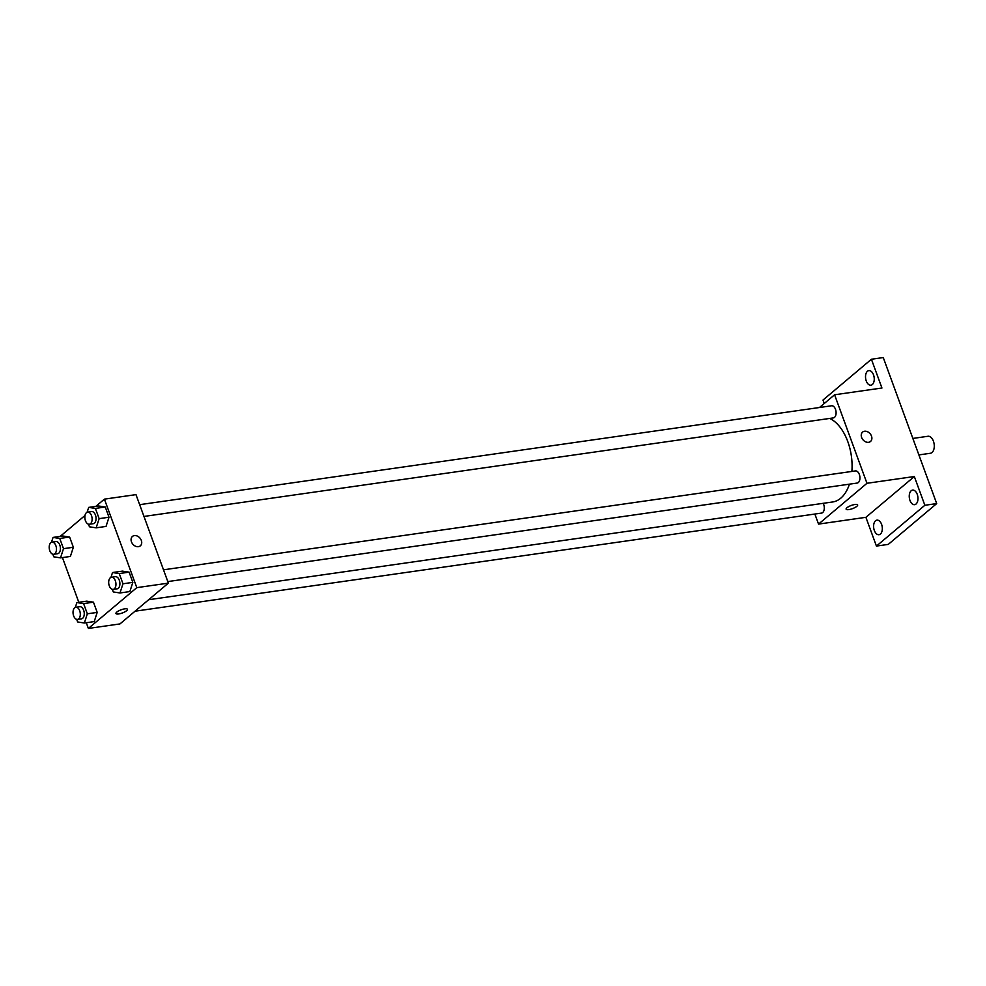 <?xml version="1.0" encoding="UTF-8"?>
<svg xmlns="http://www.w3.org/2000/svg" width="986" height="986" viewBox="0 0 986 986"><rect width="100%" height="100%" fill="white"/><g stroke="black" fill="none" stroke-linecap="round" stroke-linejoin="round"><path stroke-width="1.48" d="M918.89 454.916L930.402 453.264A8.591 5.004 -98.1 0 0 932.016 452.512A8.591 5.004 -98.1 0 0 933.853 442.603A8.591 5.004 -98.1 0 0 927.974 436.268L912.851 438.437M824.247 403.484L822.99 400.057L871.414 359.249L883.259 357.561L936.7 503.587L888.275 544.395L876.431 546.084L865.905 517.317L914.33 476.521L924.856 505.276L936.7 503.587M871.414 359.249L881.94 388.016L834.587 394.782L866.965 483.288L914.33 476.521M868.592 442.307A6.138 4.683 -130.1 0 1 862.195 438.684A6.138 4.683 -130.1 0 1 862.614 432.09A6.138 4.683 -130.1 0 1 870.145 433.766A6.138 4.683 -130.1 0 1 870.515 441.469A6.138 4.683 -130.1 0 1 868.592 442.307M917.239 494.331A7.358 4.289 81.9 0 1 914.651 504.672A7.358 4.289 81.9 0 1 909.979 500.457A7.358 4.289 81.9 0 1 912.568 490.104A7.358 4.289 81.9 0 1 917.239 494.331M881.595 524.367A7.358 4.289 81.9 0 1 879.007 534.708A7.358 4.289 81.9 0 1 874.335 530.48A7.358 4.289 81.9 0 1 876.924 520.14A7.358 4.289 81.9 0 1 881.595 524.367M924.856 505.276L876.431 546.084M866.965 483.288L818.54 524.096L865.905 517.317M818.54 524.096L814.867 514.039M873.522 374.853A7.358 4.289 81.9 0 1 870.921 385.193A7.358 4.289 81.9 0 1 866.25 380.966A7.358 4.289 81.9 0 1 868.839 370.625A7.358 4.289 81.9 0 1 873.522 374.853M148.676 599.722L832.64 501.973A42.977 25.032 -98.1 0 0 840.75 498.201A42.977 25.032 -98.1 0 0 849.427 484.163M851.879 471.431A42.977 25.032 -98.1 0 0 829.731 418.434M819.477 407.514L834.587 394.782M167.805 581.58L857.167 483.066A6.138 3.574 -98.1 0 0 858.325 482.524A6.138 3.574 -98.1 0 0 859.632 475.437A6.138 3.574 -98.1 0 0 855.441 470.926L163.503 569.809M143.968 516.442L833.33 417.916A6.138 3.574 -98.1 0 0 834.489 417.386A6.138 3.574 -98.1 0 0 835.795 410.299A6.138 3.574 -98.1 0 0 831.592 405.776L139.655 504.672M823.174 503.328A6.138 3.574 81.9 0 1 824.185 509.491A6.138 3.574 81.9 0 1 821.535 513.09L135.057 611.197M846.949 507.753A6.138 1.701 -20.1 0 1 853.173 504.857A6.138 1.701 -20.1 0 1 857.647 504.931A6.138 1.701 -20.1 0 1 852.471 508.64A6.138 1.701 -20.1 0 1 846.124 509.146A6.138 1.701 -20.1 0 1 846.949 507.753M857.647 504.931A6.138 1.701 -20.1 0 1 852.471 508.64A6.138 1.701 -20.1 0 1 846.124 509.146M862.614 432.09A6.138 4.683 -130.1 0 1 870.145 433.766A6.138 4.683 -130.1 0 1 870.515 441.469M95.815 506.373L104.405 499.138L135.982 494.627L168.372 583.133L119.947 623.928L88.37 628.439L86.275 622.733M104.405 499.138L136.795 587.644L168.372 583.133M138.41 546.663A6.138 4.683 -130.1 0 1 132.025 543.039A6.138 4.683 -130.1 0 1 132.444 536.446A6.138 4.683 -130.1 0 1 139.975 538.11A6.138 4.683 -130.1 0 1 140.345 545.825A6.138 4.683 -130.1 0 1 138.41 546.663M62.907 536.014L69.624 537.05L73.358 547.267L70.388 556.449L73.358 547.267L69.624 537.05L62.907 536.014L53.047 537.419L59.752 538.455L63.498 548.672L60.528 557.866L53.811 556.831L52.862 554.231M122.387 571.128L129.104 572.151L132.839 582.369L129.869 591.563L132.839 582.369L129.104 572.151L122.387 571.128L112.527 572.533L119.232 573.569L122.979 583.786L119.996 592.968L113.291 591.945L112.342 589.332M60.171 536.409L84.993 515.493M78.806 602.286L62.438 557.595M136.795 587.644L88.37 628.439M98.551 505.978L105.268 507.014L109.002 517.231L106.032 526.425L109.002 517.231L105.268 507.014L98.551 505.978L88.691 507.396L95.395 508.419L99.142 518.648L96.16 527.83L89.455 526.807L88.493 524.195M86.743 601.152L93.46 602.187L97.195 612.405L94.225 621.599L97.195 612.405L93.46 602.187L86.743 601.152L76.883 602.569L83.588 603.592L87.335 613.81L84.365 623.004L77.647 621.969L76.698 619.368M116.779 612.096A6.138 1.701 -20.1 0 1 123.003 609.2A6.138 1.701 -20.1 0 1 127.465 609.286A6.138 1.701 -20.1 0 1 122.301 612.996A6.138 1.701 -20.1 0 1 115.954 613.502A6.138 1.701 -20.1 0 1 116.779 612.096M127.465 609.286A6.138 1.701 -20.1 0 1 122.301 612.996A6.138 1.701 -20.1 0 1 115.954 613.502M132.432 536.446A6.138 4.683 -130.1 0 1 139.975 538.11A6.138 4.683 -130.1 0 1 140.345 545.825M75.318 607.413L76.883 602.569M77.537 619.418L81.493 618.851A6.138 3.574 -98.1 0 0 82.639 618.321A6.138 3.574 -98.1 0 0 83.958 611.234A6.138 3.574 -98.1 0 0 79.755 606.71L75.811 607.277A6.138 3.574 -98.1 0 0 73.137 613.859A6.138 3.574 -98.1 0 0 77.537 619.418A6.138 3.574 -98.1 0 0 78.695 618.875A6.138 3.574 -98.1 0 0 80.002 611.801A6.138 3.574 -98.1 0 0 75.811 607.277M83.588 603.592L93.46 602.187M87.335 613.81L97.195 612.405M84.365 623.004L94.225 621.599M51.482 542.275L53.047 537.419M53.7 554.28L57.656 553.713A6.138 3.574 -98.1 0 0 58.803 553.171A6.138 3.574 -98.1 0 0 60.121 546.096A6.138 3.574 -98.1 0 0 55.919 541.573L51.975 542.14A6.138 3.574 -98.1 0 0 49.3 548.709A6.138 3.574 -98.1 0 0 53.7 554.28A6.138 3.574 -98.1 0 0 54.859 553.738A6.138 3.574 -98.1 0 0 56.165 546.663A6.138 3.574 -98.1 0 0 51.975 542.14M59.752 538.455L69.624 537.05M63.498 548.672L73.358 547.267M60.528 557.866L70.388 556.449M110.95 577.377L112.527 572.533M113.18 589.381L117.124 588.827A6.138 3.574 -98.1 0 0 118.283 588.285A6.138 3.574 -98.1 0 0 119.589 581.198A6.138 3.574 -98.1 0 0 115.399 576.687L111.443 577.241A6.138 3.574 -98.1 0 0 108.78 583.823A6.138 3.574 -98.1 0 0 113.18 589.381A6.138 3.574 -98.1 0 0 114.339 588.852A6.138 3.574 -98.1 0 0 115.645 581.765A6.138 3.574 -98.1 0 0 111.443 577.241M119.232 573.569L129.104 572.151M122.979 583.786L132.839 582.369M119.996 592.968L129.869 591.563M87.113 512.239L88.691 507.396M89.344 524.244L93.288 523.689A6.138 3.574 -98.1 0 0 94.446 523.147A6.138 3.574 -98.1 0 0 95.753 516.06A6.138 3.574 -98.1 0 0 91.562 511.549L87.606 512.104A6.138 3.574 -98.1 0 0 84.944 518.685A6.138 3.574 -98.1 0 0 89.344 524.244A6.138 3.574 -98.1 0 0 90.502 523.714A6.138 3.574 -98.1 0 0 91.809 516.627A6.138 3.574 -98.1 0 0 87.606 512.104M95.395 508.419L105.268 507.014M99.142 518.648L109.002 517.231M96.16 527.83L106.032 526.425"/></g></svg>
